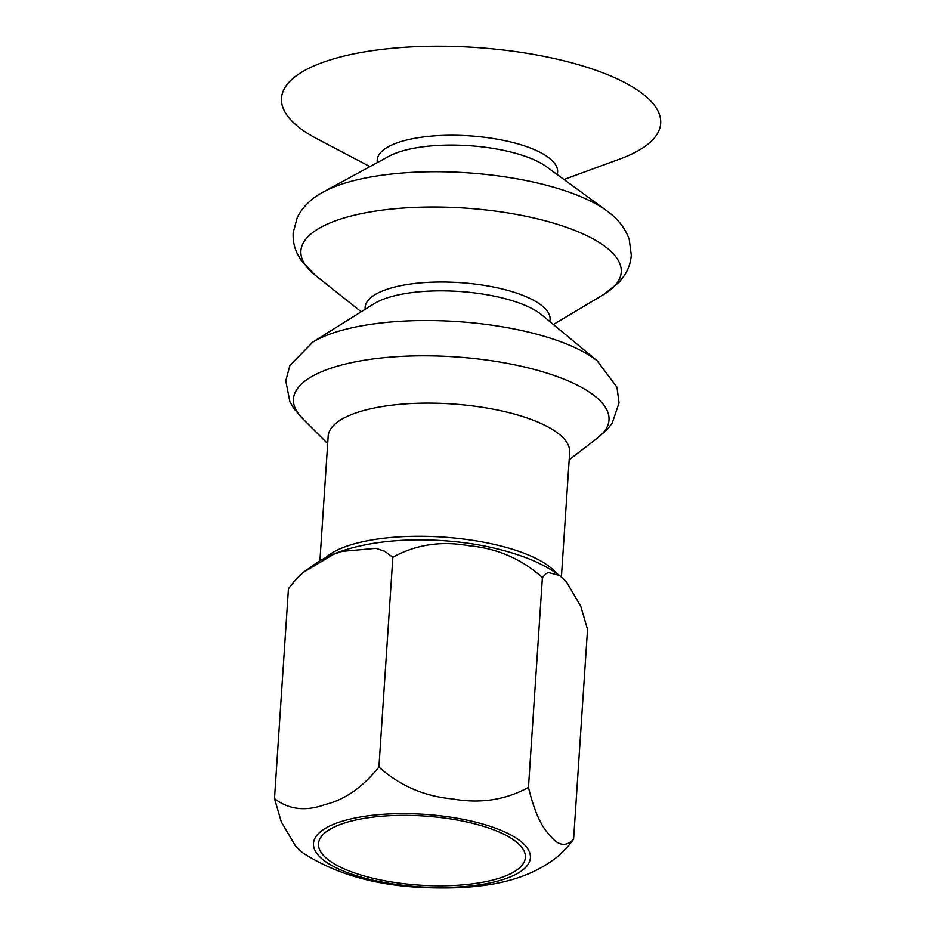 <?xml version="1.0" encoding="UTF-8"?>
<svg xmlns="http://www.w3.org/2000/svg" width="934" height="934" viewBox="0 0 934 934"><rect width="100%" height="100%" fill="white"/><g stroke="black" fill="none" stroke-linecap="round" stroke-linejoin="round"><path stroke-width="1.4" d="M556.139 573.032A121.023 40.442 -176.2 0 0 549.262 566.541A121.023 40.442 -176.2 0 0 433.037 536.56A121.023 40.442 -176.2 0 0 325.639 557.726M563.961 179.491L619.989 158.967A190.011 63.489 -176.2 0 0 642.487 93.68A190.011 63.489 -176.2 0 0 389.957 48.51A190.011 63.489 -176.2 0 0 299.674 127.9A190.011 63.489 -176.2 0 0 317.105 138.851L369.922 166.602M557.131 174.506A90.4 30.215 -176.2 0 0 548.97 157.858A90.4 30.215 -176.2 0 0 444.899 135.348A90.4 30.215 -176.2 0 0 377.359 162.563M553.383 324.507L603.703 294.479A160.531 53.647 -176.2 0 0 603.796 294.42L619.3 282.045L624.402 275.472C628.43 269.342 630.73 262.559 631.291 255.134L629.212 239.291C625.301 228.69 618.635 219.805 609.237 212.66A160.531 53.647 -176.2 0 0 608.221 211.866A160.531 53.647 -176.2 0 0 606.75 210.757L546.577 166.789A89.36 29.865 -176.2 0 0 468.763 145.657A89.36 29.865 -176.2 0 0 388.836 156.317L323.386 191.937A160.531 53.647 -176.2 0 0 320.666 193.49C310.403 199.339 302.628 207.255 297.339 217.248L293.183 232.671C292.762 240.108 294.14 247.136 297.327 253.744L301.507 260.936L315.237 275.25A160.531 53.647 -176.2 0 0 315.33 275.32L361.236 311.746M606.75 210.757A160.531 53.647 -176.2 0 0 466.965 172.79A160.531 53.647 -176.2 0 0 323.386 191.937M598.005 361.47L541.825 314.933A92.688 30.974 -176.2 0 0 541.23 314.454A92.688 30.974 -176.2 0 0 540.646 313.999A92.688 30.974 -176.2 0 0 458.396 291.396A92.688 30.974 -176.2 0 0 374.616 303.387A92.688 30.974 -176.2 0 0 373.962 303.784L312.108 342.474M598.227 361.645A158.115 52.829 -176.2 0 0 597.211 360.816A158.115 52.829 -176.2 0 0 596.219 360.045A158.115 52.829 -176.2 0 0 455.897 321.483A158.115 52.829 -176.2 0 0 312.995 341.937A158.115 52.829 -176.2 0 0 311.874 342.626M569.191 459.715L597.41 438.116A158.115 52.829 -176.2 0 0 593.872 395.316A158.115 52.829 -176.2 0 0 390.949 357.068A158.115 52.829 -176.2 0 0 302.569 418.537L327.682 443.673M561.416 576.862L569.682 452.289A121.023 40.442 -176.2 0 0 558.112 433.376A121.023 40.442 -176.2 0 0 423.756 403.149A121.023 40.442 -176.2 0 0 328.173 436.248L319.907 560.75M497.74 878.684A103.662 34.64 3.8 0 1 383.045 880.458A103.662 34.64 3.8 0 1 318.506 843.717A103.662 34.64 3.8 0 1 346.14 822.492A103.662 34.64 3.8 0 1 460.836 820.717A103.662 34.64 3.8 0 1 525.387 857.459A103.662 34.64 3.8 0 1 497.74 878.684M392.852 557.236L378.912 767.071C399.892 785.727 424.34 796.328 452.254 798.862C480.006 803.882 505.411 800.064 528.469 787.374C534.061 810.677 541.113 826.532 549.589 834.938C557.913 845.83 565.911 847.255 573.593 839.222L587.533 629.399L580.738 606.178L566.401 581.835L559.629 575.484L548.41 572.542L546.075 573.686L542.397 577.539C521.429 558.882 496.981 548.281 469.066 545.76C441.315 540.728 415.91 544.557 392.852 557.236L384.598 551.223L375.877 548.34L342.077 551.375L333.707 554.271L302.955 572.624L296.276 579.068L288.851 588.187M542.397 577.539L528.469 787.374M288.431 588.794L274.491 798.617C288.828 809.65 305.757 811.599 325.266 804.478C344.623 799.854 362.497 787.385 378.912 767.071M302.394 852.532L295.623 846.181L281.286 821.838L274.491 798.617M573.207 839.783L567.872 846.589L559.057 855.404C523.402 884.988 473.433 890.055 418.35 887.3C372.246 884.603 333.601 873.021 302.394 852.544M567.872 846.589L573.593 839.222M348.102 872.893A108.694 36.321 -176.2 0 0 501.43 880.038A108.694 36.321 -176.2 0 0 495.779 828.271A108.694 36.321 -176.2 0 0 342.463 821.126A108.694 36.321 -176.2 0 0 348.102 872.893M603.796 294.42A160.531 53.647 -176.2 0 0 605.886 247.136A160.531 53.647 -176.2 0 0 393.611 208.854A160.531 53.647 -176.2 0 0 315.237 275.25M549.811 321.553A92.7 30.974 -176.2 0 0 541.241 305.173A92.7 30.974 -176.2 0 0 435.559 282.068A92.7 30.974 -176.2 0 0 365.171 309.282M541.86 314.968L541.23 314.454M303.994 419.961L294.023 408.835L289.879 401.713L285.769 380.792L289.902 365.474L312.995 341.937M595.81 439.342L607.158 429.64L612.202 423.125L619.055 402.928L616.977 387.201L597.211 360.816M559.641 575.472C548.737 567.767 536.711 561.544 523.577 556.804C498.558 547.779 470.911 542.35 440.638 540.517C419.856 539.245 399.904 539.84 380.792 542.292C355.55 545.631 334.851 552.017 318.704 561.427L302.955 572.624M288.653 588.467L294.187 581.392"/></g></svg>
